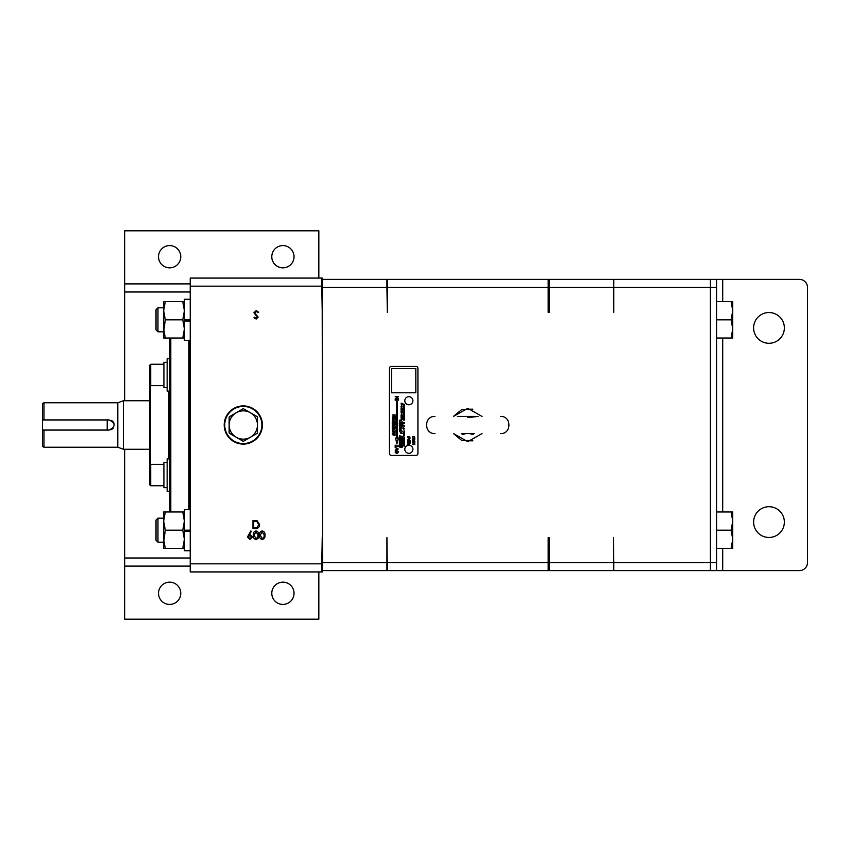 <?xml version="1.0" encoding="UTF-8"?>
<svg xmlns="http://www.w3.org/2000/svg" width="850" height="850" viewBox="0 0 850 850"><rect width="100%" height="100%" fill="white"/><g stroke="black" fill="none" stroke-linecap="round" stroke-linejoin="round"><path stroke-width="1.27" d="M243.302 405.907A19.093 19.093 0 0 0 224.209 425A19.093 19.093 0 0 0 243.302 444.093A19.093 19.093 0 0 0 262.395 425A19.093 19.093 0 0 0 243.302 405.907M190.23 531.473L184.397 531.473L184.397 550.736L190.23 550.736M184.397 531.473L184.397 509.628L190.23 509.628M190.23 299.264L184.397 299.264L184.397 319.812L190.23 319.812M189.901 509.628L189.901 340.372M188.934 509.628L188.934 340.372M282.912 582.165A11.124 11.124 0 0 0 271.788 593.289A11.124 11.124 0 0 0 282.912 604.414A11.124 11.124 0 0 0 294.036 593.289A11.124 11.124 0 0 0 282.912 582.165M169.639 582.165A11.124 11.124 0 0 0 158.514 593.289A11.124 11.124 0 0 0 169.639 604.414A11.124 11.124 0 0 0 180.763 593.289A11.124 11.124 0 0 0 169.639 582.165M282.912 245.586A11.124 11.124 0 0 0 271.788 256.711A11.124 11.124 0 0 0 282.912 267.835A11.124 11.124 0 0 0 294.036 256.711A11.124 11.124 0 0 0 282.912 245.586M169.639 245.586A11.124 11.124 0 0 0 158.514 256.711A11.124 11.124 0 0 0 169.639 267.835A11.124 11.124 0 0 0 180.763 256.711A11.124 11.124 0 0 0 169.639 245.586M170.808 338.024L170.808 511.976M169.841 511.976L169.841 338.024M412.909 449.278A4.048 4.048 0 0 0 408.861 445.23A4.048 4.048 0 0 0 404.812 449.278A4.048 4.048 0 0 0 408.861 453.316A4.048 4.048 0 0 0 412.909 449.278M412.909 400.722A4.048 4.048 0 0 0 408.861 396.684A4.048 4.048 0 0 0 404.812 400.722A4.048 4.048 0 0 0 408.861 404.77A4.048 4.048 0 0 0 412.909 400.722M393.848 417.722C391.723 418.689 391.744 419.624 393.89 420.538C396.015 419.571 396.004 418.636 393.848 417.722M393.848 429.303C391.723 430.27 391.744 431.216 393.89 432.119C396.015 431.163 396.004 430.217 393.848 429.303M393.869 432.841C390.639 432.427 392.774 436.411 395.484 434.934C394.294 434.478 394.145 433.936 395.027 433.298C395.441 432.629 395.059 432.48 393.869 432.841M395.526 447.822L397.874 448.768L395.176 450.128C399.043 449.469 399.16 448.704 395.526 447.822M396.759 450.585C394.644 451.552 394.655 452.498 396.801 453.401C398.926 452.444 398.916 451.499 396.759 450.585M408.882 438.983C407.065 439.907 407.469 440.428 410.093 440.544C408.202 439.907 411.209 438.366 408.882 438.983M408.372 443.009C406.034 446.006 411.06 442.212 409.307 444.688C411.921 441.66 406.778 444.996 408.372 443.009M414.736 438.983C413.249 438.186 412.484 438.6 412.441 440.236C414.152 440.651 414.917 440.236 414.736 438.983M413.631 440.544C412.069 441.203 412.08 441.841 413.663 442.467C415.236 441.809 415.225 441.171 413.631 440.544M403.856 405.269L404.101 406.204L403.856 405.269M403.378 406.693C404.377 407.161 404.632 407.118 404.143 406.555L403.378 406.693M403.399 407.724L404.568 408.138L403.399 407.724M403.506 409.509C404.345 409.881 404.313 410.136 403.399 410.252C404.77 410.252 404.812 409.998 403.506 409.509M403.399 410.752L404.568 411.156L403.399 410.752M403.378 411.825L403.941 411.889L403.378 411.825M404.324 423.523L403.623 423.778L404.324 423.523M404.579 425.531L403.676 425.138L404.579 425.531M404.579 426.296L403.676 425.892L404.579 426.296M404.356 426.743L403.761 427.072M403.389 428.166L404.292 428.57L403.389 428.166M403.431 429.845L404.26 430.111L403.431 429.845M403.729 432.48L404.186 433.288L403.729 432.48M403.506 433.362C404.345 433.734 404.313 433.978 403.399 434.106C404.77 434.106 404.812 433.851 403.506 433.362M403.729 436.847L404.186 437.665L403.729 436.847M403.771 441.522L404.558 442.414M403.484 443.647L404.568 444.422L403.484 443.647M403.378 445.772C404.377 446.239 404.632 446.186 404.143 445.623L403.378 445.772M401.041 403.112L402.369 403.569L401.041 403.112M401.476 403.856C400.945 404.674 401.243 404.951 402.369 404.685L401.476 403.856L402.369 404.738M401.572 404.993L401.848 406.045L401.572 404.993M401.019 406.608C402.167 407.139 402.454 407.086 401.891 406.449L401.019 406.608M401.072 407.883L402.369 408.531L401.072 407.883M401.147 409.976L402.369 410.858L401.147 409.976M401.561 412.76L401.848 413.822L401.561 412.76M401.168 416.882C402.124 417.308 402.082 417.594 401.041 417.733C402.613 417.733 402.656 417.446 401.168 416.882M399.553 426.339C399.341 427.295 400.063 427.869 401.731 428.071C400.414 427.688 399.627 427.943 399.373 428.836L399.373 428.836C402.996 428.889 403.049 428.049 399.553 426.339M402.284 422.216C401.668 420.283 400.701 419.656 399.373 420.336C399.691 422.333 400.658 422.96 402.284 422.216M402.284 431.885C401.668 429.951 400.701 429.324 399.373 430.004C399.691 432.002 400.658 432.629 402.284 431.885M400.265 433.011L402.284 433.574L400.265 433.011M768.984 537.466A15.374 15.374 0 0 1 753.61 522.091A15.374 15.374 0 0 1 768.984 506.717A15.374 15.374 0 0 1 784.359 522.091A15.374 15.374 0 0 1 768.984 537.466M768.984 343.283A15.374 15.374 0 0 1 753.61 327.909A15.374 15.374 0 0 1 768.984 312.534A15.374 15.374 0 0 1 784.359 327.909A15.374 15.374 0 0 1 768.984 343.283M157.962 542.183L156.018 540.239L156.018 520.126L157.962 518.181L157.962 542.183L163.667 542.183L165.293 530.188L163.667 521.082L163.667 548.388L165.293 548.388L163.667 539.283M157.962 518.181L163.667 518.181L163.667 521.082L165.293 511.976L163.667 511.976L163.667 521.082M157.962 331.819L156.018 329.874L156.018 309.761L157.962 307.817L157.962 331.819L163.667 331.819L165.293 319.812L163.667 310.717L163.667 338.024L165.293 338.024L163.667 328.918M157.962 307.817L163.667 307.817L163.667 310.717L165.293 301.612L163.667 301.612L163.667 310.717M169.841 458.883L167.153 458.883L167.153 491.247L169.841 491.247L167.153 491.247M169.841 358.753L167.153 358.753L167.153 391.117L169.841 391.117M393.869 419.932L393.869 418.317L393.869 419.932M393.869 431.513L393.869 429.909L393.869 431.513M393.624 434.339L392.859 433.33L393.624 434.339M396.78 452.795L396.78 451.191L396.78 452.795M408.701 440.109L408.127 439.354L408.701 440.109M412.856 439.832L414.386 439.216L412.856 439.832M413.652 442.053L413.642 440.959L413.652 442.053M404.101 406.002L403.856 405.471L404.101 406.002M404.377 444.189L403.623 443.785L404.377 444.189M401.848 405.832L401.572 405.216L401.848 405.832M402.156 410.592L401.306 410.125L402.156 410.592M401.848 413.599L401.572 412.983L401.848 413.599M400.647 420.803L400.084 421.026L400.647 420.803M400.647 430.472L400.084 430.695L400.647 430.472M150.418 385.316L150.418 464.684M167.153 462.442L163.912 462.442L163.912 487.677L167.153 487.677M167.153 387.558L163.912 387.558L163.912 362.323L167.153 362.323M149.749 472.887L149.749 377.113M150.726 485.743L149.749 484.766L149.749 465.354L150.726 464.376L150.726 485.743L163.912 485.743M150.726 385.624L149.749 384.646L149.749 365.234L150.726 364.257L150.726 385.624L163.912 385.624M150.726 364.257L163.912 364.257M43.956 402.762L43.956 419.932L42.5 419.932L42.5 430.036L43.956 430.068L43.956 447.238L42.5 446.388L42.5 430.068L107.228 430.036L107.228 419.964L42.5 419.964L42.5 403.612L43.956 402.762L117.821 402.762L123.409 400.733L123.409 449.267L149.451 449.267M123.409 400.733L149.451 400.733M117.821 402.762L117.821 447.238L123.409 449.267M43.956 447.238L117.821 447.238M43.956 430.068L109.172 430.068C115.717 426.7 115.717 423.311 109.172 419.932L43.956 419.932M469.582 433.574L472.664 434.478L474.215 433.574L461.316 433.574M461.316 416.426L474.215 416.426M465.938 433.574L462.857 434.478L461.306 433.574M467.766 417.584L478.125 416.426M457.396 416.426L465.938 416.426M472.908 440.853L461.922 440.608L453.464 433.574L467.766 441.671L482.056 433.574M482.056 416.426L467.766 408.329L453.464 416.426L461.922 409.392L472.908 409.147M257.178 416.659L250.378 412.739A14.163 14.163 0 0 1 257.465 425L257.465 417.159A16.192 16.192 0 0 0 257.178 416.659M250.378 412.739L243.589 408.818A16.192 16.192 0 0 0 243.015 408.818L236.226 412.739A14.163 14.163 0 0 1 250.378 412.739M229.139 417.159L229.139 425A14.163 14.163 0 0 1 236.226 412.739L229.426 416.659A16.192 16.192 0 0 0 229.139 417.159M229.426 433.341L236.226 437.261A14.163 14.163 0 0 1 229.139 425L229.139 432.841A16.192 16.192 0 0 0 229.426 433.341M243.589 441.182L250.378 437.261A14.163 14.163 0 0 1 236.226 437.261L243.015 441.182A16.192 16.192 0 0 0 243.589 441.182M257.465 432.841A16.192 16.192 0 0 1 257.178 433.341L250.378 437.261A14.163 14.163 0 0 0 257.465 425L257.465 432.841M110.829 429.792A5.068 5.068 0 0 0 111.86 429.303M111.988 429.218A5.068 5.068 0 0 0 113.326 427.911M113.964 423.342A5.068 5.068 0 0 0 113.475 422.312M113.39 422.184A5.068 5.068 0 0 0 111.244 420.368M401.859 418.763L401.328 418.827L401.859 418.763M394.209 425.117L393.008 425.521L394.209 425.914L394.209 425.117M732.742 338.024L732.742 310.717L731.117 319.812L732.742 328.918L731.117 338.024L732.742 338.024M731.117 301.612L732.742 301.612L732.742 310.717L731.117 301.612L716.561 301.612M732.742 521.082L732.742 511.976L731.117 511.976L732.742 521.082L731.117 530.188L732.742 539.283L732.742 521.082M732.742 548.388L732.742 539.283L731.117 548.388L732.742 548.388M394.708 432.756L394.039 433.309M722.702 548.388L722.702 570.637L799.404 570.637A8.096 8.096 0 0 0 807.5 562.551L807.5 287.449A8.096 8.096 0 0 0 799.404 279.363L722.702 279.363L722.702 301.612M731.117 319.812L716.561 319.812M731.117 338.024L716.561 338.024M322.203 312.386L322.692 562.551L386.92 562.551L386.92 537.614L387.334 570.637L548.186 570.637L548.186 537.614L549.153 537.614L549.153 562.551L613.381 562.551L613.381 537.614L613.806 562.551L716.561 562.551L716.561 287.449L613.806 287.449L613.806 312.386L613.381 287.449L549.153 287.449L549.153 312.386L548.186 312.386L548.186 287.449L387.334 287.449L387.334 312.386L386.92 287.449L322.692 287.449L322.203 312.386L322.203 278.067L190.23 278.067L190.23 286.163L321.789 286.163L321.789 278.067M731.117 511.976L716.561 511.976M731.117 530.188L716.561 530.188M731.117 548.388L716.561 548.388M613.806 287.449L613.806 279.363L716.561 279.363L716.561 287.449M710.409 279.363L710.409 570.637L549.153 570.637L549.153 562.551M613.806 279.363L613.381 287.449M402.284 447.249L402.284 445.74L399.373 444.369L399.373 445.421L401.328 446.261L399.373 446.027L399.373 447.026L402.284 447.249M402.284 443.689L402.284 442.638L400.764 442.181L402.284 441.947L402.284 440.81L400.828 441.139L399.373 440.034L399.373 441.214L400.531 442.138L399.373 441.851L399.373 442.903L402.284 443.689M402.284 445.017L402.284 443.987L399.373 443.19L399.373 444.231L402.284 445.017M402.284 440.651L402.284 439.62L399.373 438.812L399.373 439.864L402.284 440.651M402.284 439.333L402.284 438.398L400.435 437.931L402.284 437.803L402.284 436.507L399.373 435.689L399.373 436.624L401.136 437.102L399.373 437.187L399.373 438.515L402.284 439.333M402.284 426.838L402.284 425.914L400.191 425.329L402.284 425.414L402.284 424.416L400.223 423.353L402.284 423.895L402.284 422.981L399.373 422.184L399.373 423.789L400.924 424.575L399.373 424.511L399.373 426.041L402.284 426.838M402.369 418.699L401.041 418.912L402.369 419.528L402.369 418.699M401.041 415.746L401.933 416.107L401.041 416.606L402.369 416.84L401.476 416.479L402.369 415.969L401.041 415.746M402.369 415.522L401.041 415.289L402.369 415.522M401.264 414.619L401.041 415.129L402.369 415.034L401.264 414.619M402.369 412.462L401.041 411.697L401.041 412.462L402.369 412.462M402.369 411.103L401.041 410.869L402.369 411.103M402.369 408.892L402.146 409.477L401.041 408.701L401.041 409.509L402.369 409.743L402.369 408.892M404.568 444.582L404.366 445.103L403.399 444.422L403.399 445.134L404.568 445.336L404.568 444.582M404.568 442.786L403.399 442.967L404.568 443.509L404.568 442.786M404.568 440.884L403.399 440.215L403.399 440.884L404.568 440.884M404.568 439.684L403.399 439.875L404.568 440.417L404.568 439.684M404.568 438.674L403.399 439.152L404.568 439.354L404.568 438.674M404.568 437.835L403.399 438.324L404.568 438.526L404.568 437.835M404.568 435.827L403.399 435.614L404.568 435.827M404.568 434.956L403.399 435.136L404.568 435.689L404.568 434.956M404.568 431.747L403.399 431.938L404.568 432.48L404.568 431.747M404.568 422.79L403.399 422.408L404.568 422.79M403.399 418.837L404.207 419.348L403.399 419.369L404.207 419.911L403.399 420.112L404.568 420.081L403.707 419.528L404.568 419.305L403.399 418.837L404.568 418.795L403.707 418.243L404.568 418.019L403.399 417.562L404.207 418.062L403.399 418.083L404.207 418.636L403.399 418.837M403.399 416.277L404.207 416.787L403.399 416.808L404.207 417.35L403.399 417.552L404.568 417.52L403.707 416.967L404.568 416.744L403.399 416.277M403.399 415.066L404.281 415.661L403.399 415.979L404.568 415.809L403.399 415.066M404.568 414.991L403.399 414.779L404.568 414.991M404.568 414.577L404.005 414.322L404.568 413.865L403.399 413.748L403.399 414.566L404.568 414.577M404.568 413.621L403.399 413.408L404.568 413.621M403.399 412.441L404.175 412.76L403.399 413.196L404.568 413.397L403.782 413.079L404.568 412.643L403.399 412.441M403.591 408.531L404.568 408.542L403.399 408.34L404.217 408.956L403.399 409.264L404.568 409.466L403.591 408.531M403.591 404.271L404.568 404.281L403.399 404.079L404.217 404.685L403.399 405.004L404.568 405.206L403.591 404.271M414.853 444.316L412.951 444.316L414.853 443.923L412.951 443.147L414.853 442.776L412.441 442.776L414.088 443.732L412.441 444.688L414.853 444.316M414.896 438.005L414.258 436.603L412.399 436.688L413.047 438.09L414.896 438.005M410.093 440.916L409.689 442.127L409.031 442.127L409.031 441.033L408.085 442.127L407.681 440.948L407.681 442.563L410.093 442.563L410.093 440.916M410.136 438.143L409.498 436.603L407.639 436.698L408.276 438.228L410.136 438.143M398.395 399.574L395.176 399.574L395.176 400.159L398.395 400.159L398.395 399.574M398.395 398.459L396.291 398.459L398.395 396.706L395.176 396.706L397.322 397.248L395.176 399.011L398.395 399.011L398.395 398.459M398.395 445.953L395.717 445.953L395.176 445.092L395.176 447.408L395.717 446.537L398.395 446.537L398.395 445.953M395.484 427.603L392.806 427.603L392.264 426.743L392.264 429.048L392.806 428.188L395.484 428.188L395.484 427.603M392.264 425.202L392.264 425.818L395.484 426.955L394.751 426.094L395.484 424.033L392.264 425.202M395.484 422.79L392.806 422.79L392.264 421.929L392.264 424.235L392.806 423.374L395.484 423.374L395.484 422.79M395.484 420.973L392.264 420.973L392.264 421.568L395.484 421.568L395.484 420.973M395.484 416.702L393.38 416.702L395.484 414.949L392.264 414.949L394.411 415.491L392.264 417.254L395.484 417.254L395.484 416.702M395.537 438.005L396.939 443.987L398.353 438.005L397.396 438.005L397.396 401.721L396.493 401.721L396.493 438.005L395.537 438.005M415.82 368.528L391.542 368.528L391.542 392.796L415.82 392.796L415.82 368.528M716.561 279.363L722.702 279.363M722.702 570.637L710.409 570.637M613.806 562.551L613.806 570.637M716.561 562.551L716.561 570.637M163.667 548.388L182.771 548.388L184.397 539.283L182.771 530.188L165.293 530.188M182.771 530.188L184.397 521.082L182.771 511.976L163.667 511.976M613.381 279.363L549.153 279.363L549.153 287.449M391.382 366.424A1.944 1.944 0 0 0 389.438 368.358L389.438 453.475A1.944 1.944 0 0 0 391.382 455.419L415.979 455.419A1.944 1.944 0 0 0 417.924 453.475L417.924 368.358A1.944 1.944 0 0 0 415.979 366.424L391.382 366.424M613.381 562.551L613.381 570.637M184.397 338.024L182.771 338.024L184.397 328.918L182.771 319.812L184.397 310.717L182.771 301.612L165.293 301.612M182.771 301.612L184.397 301.612M182.771 338.024L165.293 338.024M182.771 319.812L165.293 319.812M182.771 511.976L184.397 511.976M184.397 548.388L182.771 548.388M253.704 521.305L253.704 527.733L256.944 527.531L258.889 524.62L256.753 521.528L253.704 521.305M256.009 531.771L254.012 535.202L256.009 538.624L257.752 537.232L258.06 535.202L256.009 531.771M549.153 279.363L548.186 279.363L548.186 287.449M322.692 287.449L322.692 279.363L387.334 279.363L387.334 287.449M387.334 279.363L548.186 279.363M387.334 562.551L548.186 562.551M548.186 570.637L549.153 570.637M387.334 570.637L322.692 570.637L322.692 562.551M318.835 571.933L318.835 619.183L124.652 619.183L124.652 449.267M190.23 291.986L124.652 291.986L124.652 283.889L190.23 283.889M318.835 278.067L318.835 230.817L124.652 230.817L124.652 283.889M190.23 321.109L184.397 321.109L184.397 319.812M262.236 531.771L260.238 535.202L262.236 538.624L263.978 537.232L264.276 535.202L262.236 531.771M251.727 537.019L249.9 535.404L248.2 537.019L249.964 538.624L251.727 537.019M386.92 279.363L386.92 287.449M386.92 562.551L386.92 570.637M124.652 291.986L124.652 400.733M190.23 558.014L124.652 558.014M184.397 321.109L184.397 340.372L190.23 340.372M322.692 570.637L322.203 537.614M322.203 570.637L322.203 571.933L190.23 571.933L190.23 563.837L321.789 563.837L322.203 539.283M184.397 320.578L190.23 320.578M184.397 530.942L190.23 530.942M190.23 530.188L184.397 530.188M259.611 524.62C259.462 527.223 258.081 528.541 255.478 528.562L252.971 528.562L252.971 520.476L257.178 520.763L259.611 524.62M258.783 535.202C258.984 537.508 258.049 538.921 255.988 539.452C253.948 538.911 253.056 537.497 253.289 535.202C253.045 532.908 253.948 531.484 255.988 530.942C258.049 531.473 258.984 532.897 258.783 535.202M253.906 312.736L256.222 310.547L258.676 312.311L257.996 312.726L256.222 311.376L254.628 312.747L258.156 317.167L256.169 319.058L254.012 317.688L254.671 317.188L256.243 318.229L257.433 317.199L253.906 312.736M321.789 286.163L322.203 310.717M321.789 571.933L321.789 563.837M190.23 563.837L190.23 286.163M265.009 535.202C265.211 537.508 264.276 538.921 262.214 539.452C260.174 538.911 259.271 537.497 259.505 535.202C259.271 532.908 260.174 531.484 262.214 530.942C264.276 531.473 265.211 532.897 265.009 535.202M247.477 536.987L250.792 530.942L251.356 531.388L249.22 534.65L250.059 534.576L252.45 536.977L249.921 539.452L247.477 536.987M243.302 406.428A18.573 18.573 0 0 0 224.729 425A18.573 18.573 0 0 0 243.302 443.572A18.573 18.573 0 0 0 261.874 425A18.573 18.573 0 0 0 243.302 406.428M168.863 458.883L168.863 391.117M722.702 338.024L722.702 511.976M190.23 566.111L124.652 566.111M500.608 433.574L500.608 433.574C511.679 434.106 511.679 415.894 500.608 416.426L500.608 416.426M434.913 416.426L434.913 416.426C423.853 415.894 423.853 434.106 434.913 433.574L434.913 433.574M150.726 464.376L163.912 464.376"/></g></svg>
